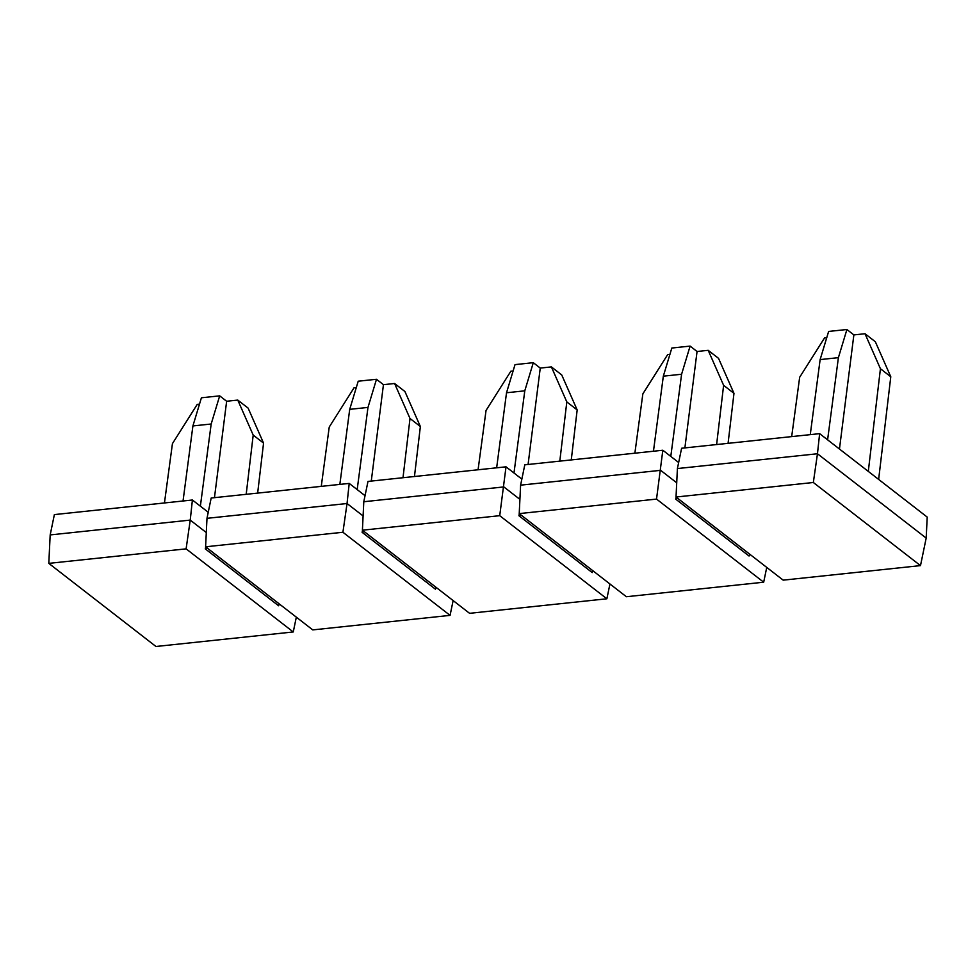 <?xml version="1.0" encoding="UTF-8"?>
<svg xmlns="http://www.w3.org/2000/svg" width="976" height="976" viewBox="0 0 976 976"><rect width="100%" height="100%" fill="white"/><g stroke="black" fill="none" stroke-linecap="round" stroke-linejoin="round"><path stroke-width="1.46" d="M920.49 565.616L813.337 482.498L676.026 497.028L783.179 580.147L920.49 565.616L926.187 538.081L927.2 517.085L819.633 433.649L817.461 453.755L926.187 538.081M663.326 376.175L671.83 348.029L690.105 346.102L681.59 374.247L663.326 376.175L653.456 451.229M403.003 477.715L410.005 418.497L394.585 383.495L383.446 384.678L371.27 481.083M716.616 444.544L723.619 385.325L708.198 350.323L718.543 358.351L733.976 393.352L728.072 443.336M865.004 333.731L880.425 368.733L890.783 376.76L875.35 341.759L865.004 333.731L853.866 334.914L839.458 449.021M766.746 567.385L763.683 582.208L656.531 499.09L662.826 450.241L678.662 462.514M656.531 499.09L519.22 513.608L520.598 485.157L660.654 470.334L676.722 482.791M813.337 482.498L817.461 453.755L677.405 468.565L681.602 448.252L819.633 433.649M533.299 362.682L524.783 390.827L506.52 392.767L515.023 364.621L533.299 362.682L540.253 368.086L528.077 464.491M676.148 497.113L675.734 499.151L749.043 556.015L749.69 554.161M519.22 513.608L626.372 596.726L763.683 582.208M846.912 329.51L838.396 357.655L820.133 359.595L828.636 331.437L846.912 329.51L853.866 334.914M826.721 337.781L824.476 338.025L799.661 377.273L791.682 436.601M868.298 471.396L880.425 368.733M890.783 376.76L878.644 479.423M677.673 498.309L675.734 499.151M339.843 484.401L349.713 409.347L358.216 381.201L376.492 379.274L367.976 407.419L349.713 409.347M520.867 514.889L518.927 515.731L592.237 572.595L592.883 570.753M609.939 583.977L606.877 598.788L499.724 515.682L506.019 466.821L521.855 479.106M499.724 515.682L362.413 530.2L363.792 501.737L503.848 486.926L519.915 499.383M519.342 513.705L518.927 515.731M520.598 485.157L524.795 464.832L662.826 450.241M551.391 366.903L566.812 401.905L577.17 409.944L561.737 374.943L551.391 366.903L540.253 368.086M362.413 530.2L469.566 613.318L606.877 598.788M513.108 370.953L510.863 371.197L486.048 410.457L478.069 469.785M634.876 453.193L642.855 393.865L667.669 354.605L669.914 354.373M524.783 390.827L513.986 473.006M559.809 461.136L566.812 401.905M577.17 409.944L571.265 459.928M342.918 532.262L205.607 546.792L206.985 518.329L347.041 503.518L342.918 532.262L450.07 615.38L453.132 600.569M362.535 530.297L362.12 532.323L435.43 589.187L436.077 587.345M206.985 518.329L211.182 498.016L349.213 483.413L347.041 503.518L363.109 515.962M205.607 546.792L312.759 629.898L450.07 615.38M321.263 486.365L329.241 427.037L354.056 387.777L356.301 387.545M363.792 501.737L367.989 481.424L506.019 466.821M733.976 393.352L723.619 385.325M207.254 548.073L205.314 548.902L278.624 605.779L279.27 603.924M205.729 546.877L205.314 548.902M676.026 497.028L677.405 468.565M186.111 548.854L48.8 563.372L50.179 534.921L190.235 520.098L186.111 548.854L293.264 631.96L296.326 617.149M50.179 534.921L54.375 514.596L192.406 500.005L190.235 520.098L206.302 532.554M48.8 563.372L155.953 646.49L293.264 631.96M376.492 379.274L383.446 384.678M394.585 383.495L404.93 391.522L420.363 426.524L414.458 476.508M420.363 426.524L410.005 418.497M681.59 374.247L670.793 456.414M690.105 346.102L697.059 351.494L684.884 447.899M838.396 357.655L827.599 439.822M367.976 407.419L357.179 489.586M192.406 500.005L208.242 512.278M708.198 350.323L697.059 351.494M810.263 434.637L820.133 359.595M257.652 493.1L263.557 443.116L248.124 408.114L237.778 400.087L253.199 435.089L246.196 494.307M364.06 531.481L362.12 532.323M349.213 483.413L365.048 495.686M183.037 500.993L192.906 425.939L201.41 397.793L219.685 395.853L226.639 401.258L214.464 497.662M199.494 404.137L197.25 404.369L172.435 443.629L164.456 502.957M496.65 467.821L506.52 392.767M219.685 395.853L211.17 424.011L192.906 425.939M211.17 424.011L200.373 506.178M237.778 400.087L226.639 401.258M263.557 443.116L253.199 435.089"/></g></svg>
